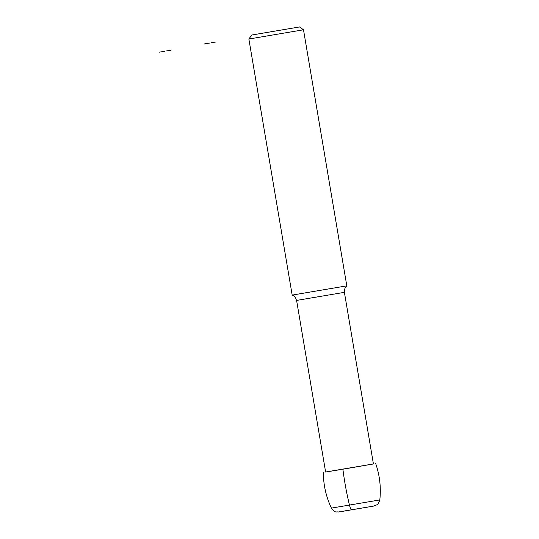 <?xml version="1.0" encoding="UTF-8"?>
<svg xmlns="http://www.w3.org/2000/svg" width="539" height="539" viewBox="0 0 539 539"><rect width="100%" height="100%" fill="white"/><g stroke="black" fill="none" stroke-linecap="round" stroke-linejoin="round"><path stroke-width="0.81" d="M373.419 463.931L325.617 472.016M344.394 292.34L373.419 463.964L346.483 468.607L325.623 472.049L296.598 300.425C294.961 296.928 294.065 295.46 293.896 296.019L292.178 295.089L346.806 285.852L345.492 287.294C345.149 286.815 344.785 288.5 344.394 292.34L296.598 300.425M299.509 26.95L251.706 35.035L299.509 26.95L303.497 29.786L248.87 39.024L292.178 295.089M351.98 509.793A6.926 1.758 -99.5 0 1 349.481 505.131A83.107 21.088 -99.5 0 1 342.898 469.22L343.471 469.112M211.423 42.729L215.688 42.035L211.423 42.729M209.914 43.005L204.133 43.976L209.914 43.005M166.47 50.949L170.742 50.255L166.47 50.949M164.961 51.225L159.18 52.195L164.961 51.225M379.032 500.071L331.404 508.109C336.12 513.862 336.093 511.268 338.02 512.05L373.608 506.094L376.997 504.774C377.63 504.969 378.567 503.345 379.82 499.916L379.032 500.071M373.514 506.108L340.385 511.72M323.353 472.433C323.393 484.925 326.075 496.81 331.404 508.109M375.69 463.58C379.766 475.385 381.14 487.499 379.82 499.916M303.497 29.786L346.806 285.852M251.706 35.035L248.87 39.024"/></g></svg>

